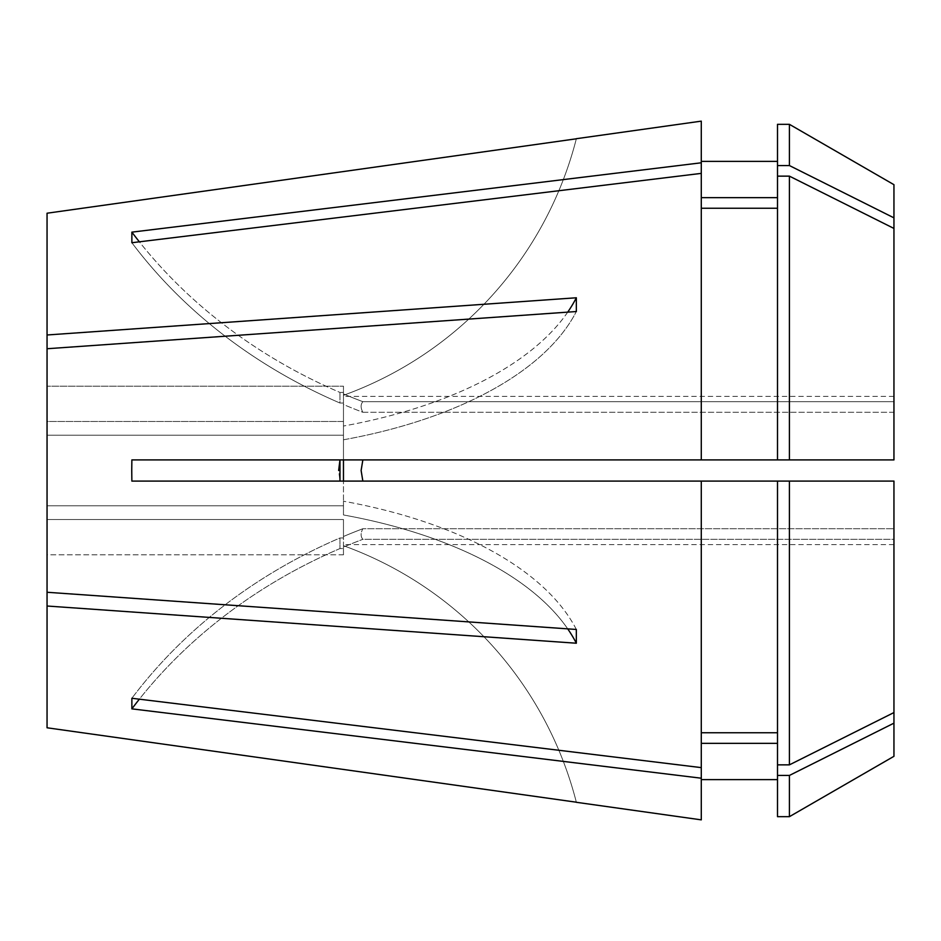 <?xml version="1.0" encoding="UTF-8"?>
<svg xmlns="http://www.w3.org/2000/svg" width="941" height="941" viewBox="0 0 941 941"><rect width="100%" height="100%" fill="white"/><g stroke="black" fill="none" stroke-linecap="round" stroke-linejoin="round"><path stroke-width="0.71" stroke-dasharray="4.71 3.53" d="M361.121 470.5L362.85 459.914L893.95 459.914L343.465 459.914L343.465 435.213L343.465 505.788L343.465 481.086L339.972 481.086L338.642 470.5M343.465 505.788L47.05 505.788L47.05 435.213L47.05 505.788L343.465 505.788L343.465 501.212L343.465 505.788M567.729 312.13A370.519 185.259 0 0 1 343.465 426.038L343.465 439.788L343.465 421.462L47.05 421.462L47.05 213.219L47.05 334.984L576.339 297.779L576.339 311.53L47.05 348.735L47.05 592.265L47.05 505.788L47.05 592.265L47.05 519.538L47.05 554.814L47.05 519.538L343.465 519.538L343.465 537.97L343.465 519.538L47.05 519.538L47.05 727.781L47.05 554.814L343.465 554.814L343.465 548.556L343.465 554.814L47.05 554.814L47.05 727.781M893.95 756.317L893.95 528.724L362.85 528.724C360.556 533.135 360.556 536.664 362.85 539.311L893.95 539.311L893.95 544.604L893.95 539.311L362.85 539.311C360.556 536.652 360.556 533.124 362.85 528.724L893.95 528.724L893.95 712.56L893.95 481.086L362.85 481.086L893.95 481.086L893.95 528.724L893.95 481.086L131.869 481.086L131.869 459.914L701.28 459.914L701.28 173.379L131.869 242.731L131.869 232.145L701.28 162.793L701.28 121.142M701.28 481.086L701.28 767.621L131.869 698.269L131.869 708.855L701.28 778.207L701.28 819.858M47.05 592.265L576.339 629.47L576.339 643.221L47.05 606.016M131.869 232.145A529.312 458.396 180 0 0 339.972 392.444L343.465 392.444L343.465 393.926A529.312 458.396 180 0 0 362.85 401.689L893.95 401.689L893.95 396.396L893.95 401.689L362.85 401.689A529.312 458.396 0 0 1 343.465 393.926L343.465 404.512A529.312 458.396 180 0 0 362.85 412.276L893.95 412.276L893.95 459.914L893.95 412.276L362.85 412.276C360.556 407.865 360.556 404.336 362.85 401.689C360.556 404.348 360.556 407.876 362.85 412.276A529.312 458.396 0 0 1 343.465 404.512L343.465 421.462L343.465 403.03L339.972 403.03L339.972 392.444L339.972 403.03A529.312 458.396 0 0 1 131.869 242.731A529.312 458.396 180 0 0 339.972 403.03L343.465 403.03L343.465 386.186L343.465 392.444L339.972 392.444A529.312 458.396 0 0 1 139.35 241.813M343.465 470.5L343.465 396.396L343.465 470.5M893.95 228.44L789.417 176.143L789.417 459.914L893.95 459.914L893.95 217.853L789.417 165.557L777.501 165.557L777.501 197.657L777.501 161.381L777.501 197.657L701.28 197.657L701.28 173.379L701.28 459.914L701.28 173.379M893.95 184.683L893.95 217.853M701.28 197.657L701.28 162.793M789.417 176.143L777.501 176.143L777.501 459.914L777.501 208.243L701.28 208.243M777.501 208.243L777.501 197.657M777.501 124.33L777.501 165.557M789.417 124.33L789.417 165.557M131.869 708.855A529.312 458.396 180 0 1 339.972 548.556L343.465 548.556L343.465 547.074A529.312 458.396 180 0 1 362.85 539.311A529.312 458.396 0 0 0 343.465 547.074L343.465 536.488L343.465 537.97L339.972 537.97L339.972 548.556L339.972 537.97A529.312 458.396 0 0 0 131.869 698.269A529.312 458.396 180 0 1 339.972 537.97L343.465 537.97L343.465 548.556L339.972 548.556A529.312 458.396 0 0 0 139.35 699.187M343.465 545.686L343.465 554.814L343.465 545.686A370.519 370.519 0 0 1 576.339 802.202A370.519 370.519 0 0 0 343.465 545.686M576.339 643.221A370.519 185.259 180 0 0 343.465 514.962L343.465 501.212L343.465 514.962A370.519 185.259 0 0 1 567.729 628.87M343.465 439.788L343.465 435.213L47.05 435.213L343.465 435.213L343.465 439.788A370.519 185.259 0 0 0 576.339 311.53A370.519 185.259 180 0 1 343.465 439.788M343.465 395.314L343.465 386.186L343.465 395.314A370.519 370.519 0 0 0 576.339 138.798A370.519 370.519 0 0 1 343.465 395.314M576.339 297.779A370.519 185.259 180 0 1 343.465 426.038L343.465 421.462L47.05 421.462L47.05 386.186L343.465 386.186L47.05 386.186L47.05 213.219M777.501 481.086L777.501 764.857L777.501 481.086L777.501 732.757L701.28 732.757L701.28 778.207M701.28 743.343L701.28 779.618L701.28 743.343L777.501 743.343L777.501 816.67M789.417 481.086L789.417 764.857L777.501 764.857L777.501 743.343M893.95 723.147L789.417 775.443L777.501 775.443M789.417 775.443L789.417 816.67M893.95 712.56L789.417 764.857M343.465 459.914L362.85 459.914M343.465 481.086L339.972 481.086M777.501 176.143L777.501 459.914L701.28 459.914M789.417 459.914L777.501 459.914M701.28 732.757L701.28 767.621M777.501 764.857L777.501 732.757M47.05 348.735L47.05 334.984M576.339 629.47A370.519 185.259 0 0 0 343.465 501.212A370.519 185.259 180 0 1 576.339 629.47M362.85 528.724A529.312 458.396 0 0 0 343.465 536.488A529.312 458.396 180 0 1 362.85 528.724M893.95 396.396L343.465 396.396M893.95 544.604L343.465 544.604"/><path stroke-width="1.41" d="M576.362 802.297L701.28 819.858L701.28 778.207L131.869 708.855L131.869 698.269L701.28 767.621L701.28 481.086L893.95 481.086L893.95 723.147L789.417 775.443L777.501 775.443L777.501 481.086M701.28 173.379L701.28 162.793L131.869 232.145L131.869 242.731L701.28 173.379L701.28 459.914L131.869 459.914L131.74 470.5L131.869 481.086L701.28 481.086M47.05 727.781L576.339 802.202L47.05 727.781L47.05 606.016L576.339 643.221L576.339 629.47L47.05 592.265L47.05 348.735L576.339 311.53L576.339 297.779L47.05 334.984L47.05 213.219L576.339 138.798L47.05 213.219M362.85 459.914L361.121 470.5L362.85 481.086L361.121 470.5M789.417 459.914L893.95 459.914L893.95 184.683L789.417 124.33L777.501 124.33L777.501 459.914L789.417 459.914L789.417 176.143L777.501 176.143M789.417 775.443L789.417 816.67L893.95 756.317L893.95 723.147M701.28 162.793L701.28 121.142L576.362 138.703M777.501 208.243L701.28 208.243M701.28 459.914L777.501 459.914M777.501 197.657L701.28 197.657M893.95 217.853L789.417 165.557L777.501 165.557M789.417 165.557L789.417 124.33M893.95 228.44L789.417 176.143M343.465 481.086L343.465 459.914M701.28 767.621L701.28 778.207M777.501 743.343L701.28 743.343M789.417 816.67L777.501 816.67L777.501 775.443M338.642 470.5L339.972 459.914L339.972 481.086M777.501 732.757L701.28 732.757M893.95 712.56L789.417 764.857L777.501 764.857M789.417 764.857L789.417 481.086M47.05 606.016L47.05 592.265M47.05 334.984L47.05 348.735M576.339 643.221A370.519 185.259 0 0 0 567.729 628.87M576.339 297.779A370.519 185.259 0 0 1 567.729 312.13M139.35 241.813A529.312 458.396 0 0 1 131.869 232.145M139.35 699.187A529.312 458.396 0 0 0 131.869 708.855M777.501 161.381L701.28 161.381M777.501 779.618L701.28 779.618"/></g></svg>
